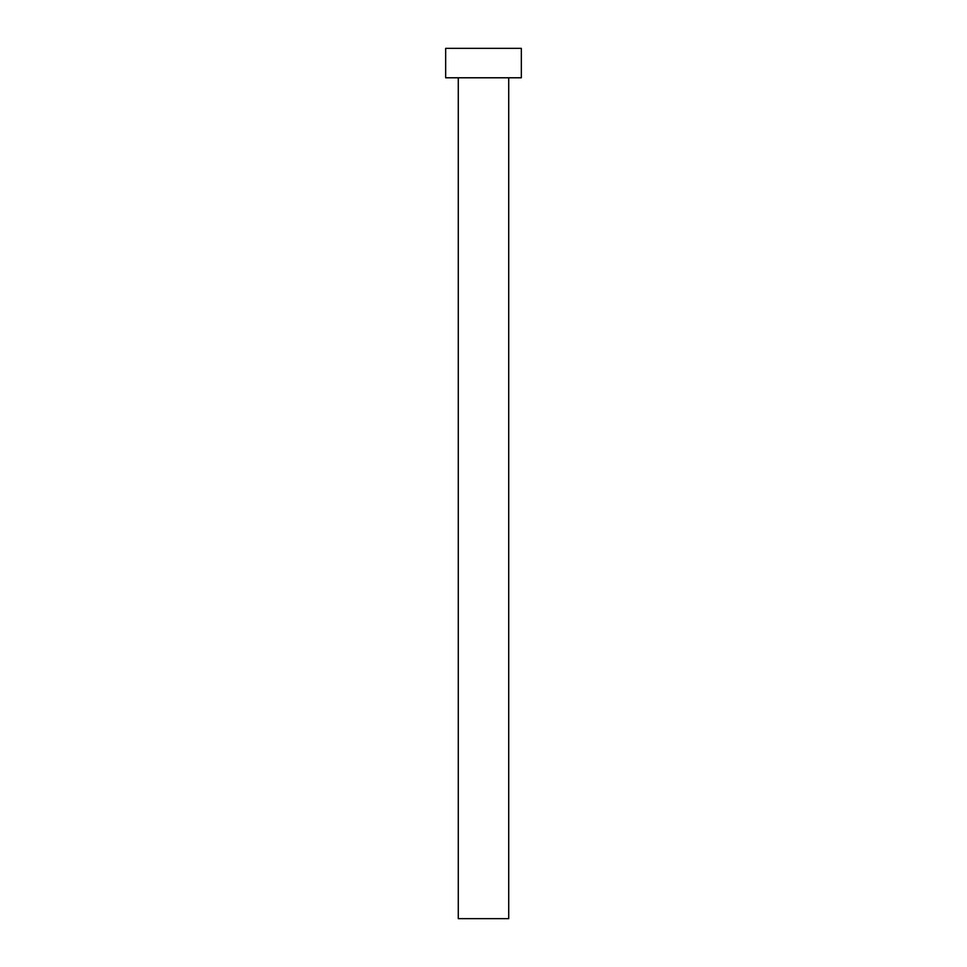 <?xml version="1.0" encoding="UTF-8"?>
<svg xmlns="http://www.w3.org/2000/svg" width="967" height="967" viewBox="0 0 967 967"><rect width="100%" height="100%" fill="white"/><g stroke="black" fill="none" stroke-linecap="round" stroke-linejoin="round"><path stroke-width="1.45" d="M458.273 77.783L458.273 918.65L508.727 918.65L508.727 77.783L508.727 918.65L458.273 918.65L458.273 77.783M445.666 48.35L445.666 77.783L521.334 77.783L521.334 48.35L445.666 48.35L445.666 77.783L521.334 77.783L521.334 48.35L445.666 48.35"/></g></svg>
